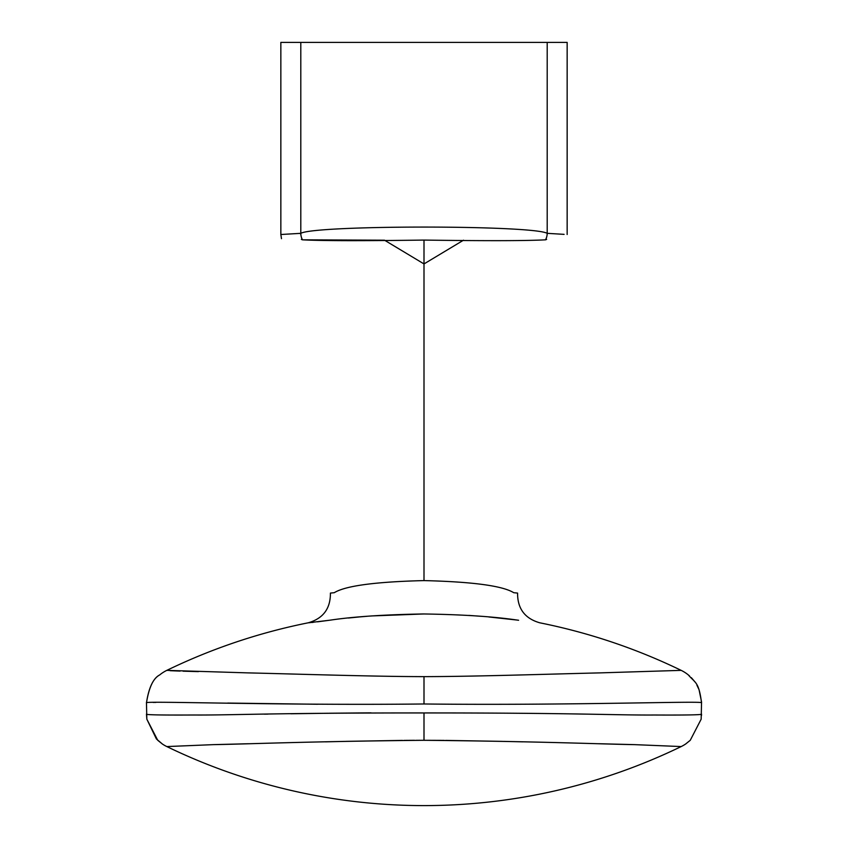 <?xml version="1.0" encoding="UTF-8"?>
<svg xmlns="http://www.w3.org/2000/svg" width="848" height="848" viewBox="0 0 848 848"><rect width="100%" height="100%" fill="white"/><g stroke="black" fill="none" stroke-linecap="round" stroke-linejoin="round"><path stroke-width="1.27" d="M281.483 238.67L280.847 234.504L300.796 233.338C315.244 224.996 532.608 224.974 547.204 233.338C573.799 234.991 573.799 234.991 547.204 233.338L547.204 42.4L567.153 42.4L567.153 234.504M564.1 234.355L547.204 233.338A13.875 13.642 -62.4 0 1 545.518 239.825L546.642 239.38L545.518 239.825C526.544 240.853 486.042 240.938 424 240.079C361.852 240.938 321.35 240.853 302.482 239.825L384.515 240.207L424 263.929L463.485 240.207M301.358 239.38C274.816 238.394 274.816 238.394 301.358 239.38L302.482 239.825L301.358 239.38M302.482 239.825A13.875 13.642 62.4 0 1 300.796 233.338L299.885 233.56M424 240.079L424 580.594C472.771 581.802 502.684 585.841 513.729 592.699L517.587 593.081L513.729 592.699C502.599 585.82 472.686 581.792 424 580.594C375.229 581.802 345.316 585.841 334.271 592.699L330.413 593.081L334.271 592.699C345.401 585.82 375.314 581.792 424 580.594L424 263.929L384.515 240.207M518.605 620.259L517.481 620.111C493.833 616.591 462.467 614.546 423.385 613.963C384.367 614.62 353.224 616.687 329.936 620.195L308.227 622.803C323.152 618.521 330.55 608.61 330.413 593.081M166.823 670.365A36.082 36.082 124.3 0 0 159.636 674.966C153.35 678.146 148.962 687.431 146.471 702.833C142.453 700.628 276.406 705.631 424 703.978L424 676.64C371.954 676.534 299.63 674.096 248.135 672.888L166.823 670.365A589.742 589.742 0 0 1 308.227 622.803L310.294 622.623M311.672 622.496L313.177 622.368M317.512 621.828L329.808 620.206M348.433 618.022L358.64 617.015M359.372 616.941L366.972 616.295M371.435 615.945L424 613.963M468.806 615.404L480.954 616.284M488.819 616.962L516.315 619.973M517.587 593.081C517.45 608.61 524.848 618.521 539.773 622.803A589.742 589.742 0 0 1 681.177 670.365L599.812 672.888M547.204 42.4L280.847 42.4L280.847 234.504M546.642 239.38C573.184 238.394 573.184 238.394 546.642 239.38M701.497 715.532A36.082 36.082 -55.7 0 0 701.529 714.101C702.451 714.875 686.657 715.171 654.168 715.012C615.892 715.277 576.894 712.882 424 712.945C271.106 712.871 232.108 715.277 193.832 715.002C161.343 715.171 145.549 714.875 146.471 714.101L146.831 719.168L157.739 740.293L162.434 744.056A36.082 36.082 55.7 0 0 166.823 746.569A589.742 589.742 0 0 0 681.177 746.569A36.082 36.082 -55.7 0 0 685.566 744.056L685.566 744.056A36.082 36.082 -55.7 0 0 685.99 743.76M689.551 675.983L688.3 674.913A36.082 36.082 -124.3 0 0 688.3 674.913A36.082 36.082 -124.3 0 0 681.177 670.365L599.865 672.888C548.37 674.096 476.035 676.534 424 676.64L424 703.978C571.594 705.631 705.547 700.628 701.529 702.833A36.082 36.082 -124.3 0 0 701.519 702.006M153.191 702.43L155.926 702.398M227.699 703.066L317.65 704.253M371.011 712.85L329.3 713.232M327.975 713.253L290.875 713.772M267.873 714.122L264.481 714.175M213.791 744.629L248.231 743.738M325.462 741.841L344.256 741.406M345.814 741.364L402.429 740.399M404.083 740.389L414.492 740.315M416.22 740.315L419.951 740.304M422.378 740.293L444.172 740.389M445.698 740.399L502.334 741.375M503.998 741.406L522.887 741.841M598.815 743.717L635.067 744.65M424 676.64L413.57 676.587M393.218 676.375L392.37 676.365M198.421 671.616L183.094 671.181M180.094 671.086L170.109 670.694M162.127 743.834A36.082 36.082 55.7 0 0 162.434 744.056L156.414 738.968L146.831 719.168L146.471 702.833C148.771 687.749 153.149 678.464 159.625 674.966A36.082 36.082 124.3 0 0 159.625 674.966M166.823 746.569L213.389 744.639C246.81 744.12 303.764 741.502 424 740.293C544.236 741.502 601.19 744.12 634.611 744.639L681.177 746.569M424 740.293L424 712.945M545.518 239.825A13.875 13.642 -62.4 0 0 547.204 233.338M300.796 233.338L300.796 42.4M685.566 744.056L690.251 740.304L701.169 719.168L701.529 702.833C698.847 681.495 695.095 682.926 688.311 674.913M701.508 701.699L699.07 689.753L696.908 685.173M694.724 681.739L693.251 679.831M692.604 679.078L691.258 677.626"/></g></svg>
